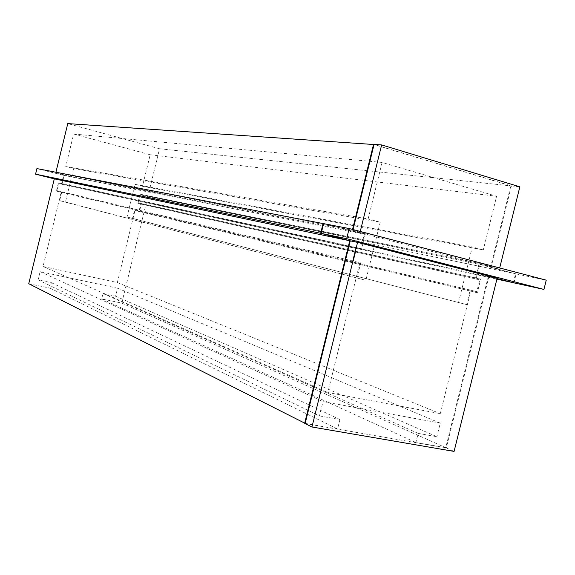 <?xml version="1.0" encoding="UTF-8"?>
<svg xmlns="http://www.w3.org/2000/svg" width="575" height="575" viewBox="0 0 575 575"><rect width="100%" height="100%" fill="white"/><g stroke="black" fill="none" stroke-linecap="round" stroke-linejoin="round"><path stroke-width="0.43" stroke-dasharray="2.88 2.16" d="M28.75 283.705L50.018 288.132L51.347 282.67L38.108 279.881L40.113 271.637L117.544 288.197L115.589 296.19L102.997 293.537L101.689 298.899L121.778 303.082L146.51 202.033L163.674 206.346L164.975 201.056L515.559 273.801L479.687 264.435L476.301 278.056L480.678 279.17L477.3 292.761L470.724 291.13L440.292 413.662L327.829 392.517L359.684 263.63L352.36 261.819L355.918 247.43L360.798 248.673L364.342 234.305L323.581 223.661M513.346 282.713L515.559 273.801M163.674 206.346L496.908 279.141M146.51 202.033L497.052 278.552M121.778 303.082L445.74 447.681L488.333 276.316M101.689 298.899L415.897 442.52L445.74 447.681M102.997 293.537L418.162 433.392L415.897 442.52M115.589 296.19L436.892 436.713L418.162 433.392M117.544 288.197L440.27 423.135L436.892 436.713M40.113 271.637L323.006 401.602L440.27 423.135M38.108 279.881L319.47 415.912L323.006 401.602M51.347 282.67L339.911 419.534L319.47 415.912M50.018 288.132L337.568 428.986L339.911 419.534M305.181 423.387L337.568 428.986M164.975 201.056L140.386 194.824L138.431 202.838L141.407 203.579L139.452 211.578L134.974 210.479L117.343 282.541L43.053 266.484L61.144 192.266L56.386 191.094L58.406 182.821L61.575 183.619L63.588 175.353L36.922 168.597M63.588 175.353L364.342 234.305M61.575 183.619L360.798 248.673M58.406 182.821L355.918 247.43M56.386 191.094L352.36 261.819M61.144 192.266L359.684 263.63M43.053 266.484L327.829 392.517M117.343 282.541L440.292 413.662M134.974 210.479L470.724 291.13M139.452 211.578L477.3 292.761M141.407 203.579L480.678 279.17M138.431 202.838L476.301 278.056M140.386 194.824L479.687 264.435M55.919 172.241L55.782 172.787L64.249 174.937L61.971 184.302L58.801 183.504L57.054 190.67L61.805 191.849L59.663 200.646L65.457 202.055L73.629 168.576L65.737 166.542L73.665 134.032L150.19 154.754L142.478 186.278L135.01 184.359L127.025 217.034L466.605 304.585L470.213 290.044L476.797 291.676L479.73 279.888L475.345 278.782L479.183 263.336L490.806 266.376L510.808 185.869L374.052 144.533M135.01 184.359L472.312 246.948L458.491 302.63M142.478 186.278L483.302 249.895L472.312 246.948M150.19 154.754L496.62 196.255L483.302 249.895M73.665 134.032L382.109 162.43L496.62 196.255M65.737 166.542L368.129 218.982L382.109 162.43M73.629 168.576L380.204 222.223L368.129 218.982M65.457 202.055L365.844 280.305L380.204 222.223M59.663 200.646L365.844 280.305M61.805 191.849L360.726 262.876L356.953 278.163M57.054 190.67L360.726 262.876M58.801 183.504L356.493 248.594L353.417 261.064M61.971 184.302L356.493 248.594M64.249 174.937L365.391 233.565L361.373 249.838M55.782 172.787L352.36 230.151L365.391 233.565M352.54 229.425L352.36 230.151M127.025 217.034L132.516 218.371L134.607 209.818L139.085 210.924L140.782 203.988L137.799 203.248L140.02 194.163L147.947 196.176L159.548 148.76L67.771 123.596M159.548 148.76L510.808 185.869M147.947 196.176L490.806 266.376M140.02 194.163L479.183 263.336M137.799 203.248L475.345 278.782M140.782 203.988L479.73 279.888M139.085 210.924L476.797 291.676M134.607 209.818L470.213 290.044M132.516 218.371L466.605 304.585M353.05 229.554L352.64 231.215L323.588 223.632M513.928 282.864L516.156 273.923L491.158 267.397L511.405 185.933L374.081 144.418M305.138 423.538L446.293 447.925L488.915 276.438L497.059 278.53M511.405 185.933L519.857 186.825M491.158 267.397L499.402 269.093L499.682 267.972M352.64 231.215L359.964 232.645L499.402 269.093M360.259 231.445L359.964 232.645M516.156 273.923L546.25 280.169M488.915 276.438L497.131 278.228M446.293 447.925L454.077 451.404"/><path stroke-width="0.86" d="M497.052 278.552L513.346 282.713L496.908 279.141M323.581 223.661L36.922 168.597L35.564 174.16L54.302 178.868L28.75 283.705L305.181 423.387M54.302 178.868L349.744 240.745L304.657 423.293M35.564 174.16L320.678 233.285L349.744 240.745M323.085 223.531L320.678 233.285M374.052 144.533L67.771 123.596L55.919 172.241M373.542 144.382L352.54 229.425M321.181 233.385L346.653 238.668L543.943 289.419L546.25 280.169L349.154 228.541L323.588 223.632L321.181 233.385L350.261 240.853L305.138 423.538L311.952 426.988L454.077 451.404L497.131 278.228L357.564 242.384L311.952 426.988M499.682 267.972L519.857 186.825L381.635 144.936L374.081 144.418L353.05 229.554M497.059 278.53L513.928 282.864L543.943 289.419M381.635 144.936L360.259 231.445M349.154 228.541L346.653 238.668M350.261 240.853L357.564 242.384"/></g></svg>
